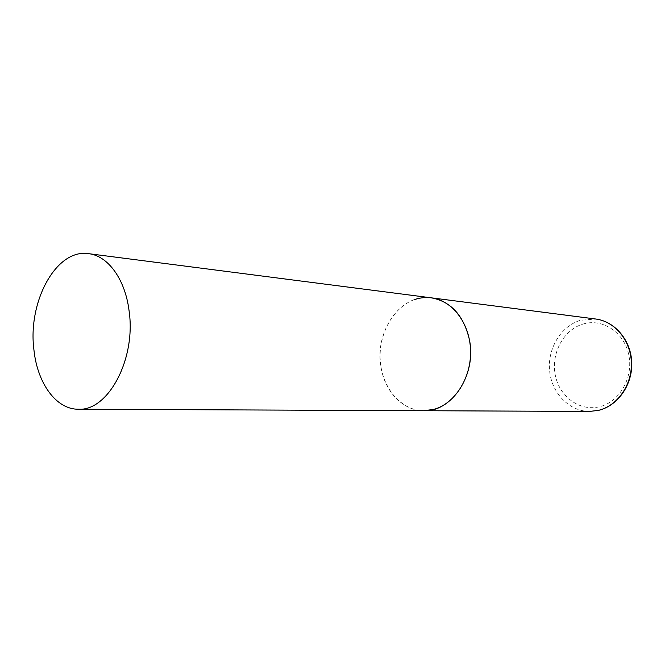 <?xml version="1.0" encoding="UTF-8"?>
<svg xmlns="http://www.w3.org/2000/svg" width="665" height="665" viewBox="0 0 665 665"><rect width="100%" height="100%" fill="white"/><g stroke="black" fill="none" stroke-linecap="round" stroke-linejoin="round"><path stroke-width="0.5" stroke-dasharray="3.33 2.49" d="M431.311 297.829C400.945 292.974 374.021 331.769 381.07 367.429C384.91 391.793 403.148 410.895 423.821 410.721C401.377 410.646 382.383 388.393 380.33 361.486C378.077 334.611 392.89 307.122 414.42 299.641M589.556 411.435C569.198 411.386 551.659 393.073 549.606 370.887C547.37 348.726 560.811 326.199 580.362 320.306L595.682 319.009M582.914 324.079C602.257 318.003 624.136 332.126 628.741 354.794C633.637 377.388 619.581 401.993 599.639 406.714C579.755 411.776 559.332 396.681 555.258 375.035C550.894 353.464 563.488 329.832 582.914 324.079"/><path stroke-width="1" d="M414.42 299.641C419.964 297.721 425.592 297.114 431.311 297.829C452.316 300.339 469.98 323.423 470.562 350.713C471.319 377.986 454.752 403.821 433.78 409.382L423.821 410.721C451.776 412.15 476.747 374.653 469.448 339.873C463.754 315.526 451.036 301.511 431.311 297.829L595.682 319.009C614.726 321.32 630.694 340.339 631.368 362.566C632.199 384.786 617.502 405.791 598.558 410.347L589.556 411.435L598.683 410.338M33.982 350.297C37.481 383.356 56.192 409.457 78.304 409.224C108.146 411.327 136.35 358.876 129.043 310.555C125.128 279.067 107.88 255.734 88.628 253.673C56.176 248.378 27.381 302.018 33.982 350.297M595.682 319.009C615.208 321.444 631.068 340.613 631.75 362.583C632.581 384.553 618.134 405.525 598.857 410.297M78.304 409.224L589.556 411.435M431.311 297.829L88.628 253.673"/></g></svg>
